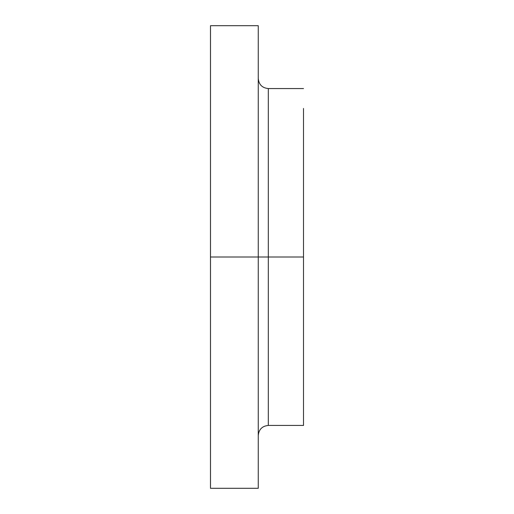 <?xml version="1.0" encoding="UTF-8"?>
<svg xmlns="http://www.w3.org/2000/svg" width="514" height="514" viewBox="0 0 514 514"><rect width="100%" height="100%" fill="white"/><g stroke="black" fill="none" stroke-linecap="round" stroke-linejoin="round"><path stroke-width="0.77" d="M258.259 92.25L258.259 78.424L258.259 92.25M258.259 194.074L258.259 180.241L258.259 194.074M210.489 194.074L210.489 180.241L210.489 194.074M258.259 319.926L258.259 333.759L258.259 319.926M210.489 319.926L210.489 333.759L210.489 319.926M258.259 421.75L258.259 435.576L258.259 421.75M210.489 488.3L210.489 257L210.489 488.3L258.259 488.3L258.259 257L210.489 257L210.489 25.7L210.489 257L268.314 257L268.314 425.444L268.314 257L303.511 257L303.511 109.765M303.511 88.556L268.314 88.556L268.314 425.444C262.204 426.042 258.85 429.396 258.259 435.506M268.314 425.444L303.511 425.444L303.511 257L258.259 257L258.259 25.7L258.259 488.3M303.511 425.444L303.511 108.441M303.511 113.954L303.511 114.32M268.314 257L268.314 88.556L268.314 257M210.489 25.7L258.259 25.7M268.314 88.556C262.204 87.958 258.85 84.604 258.259 78.494"/></g></svg>
